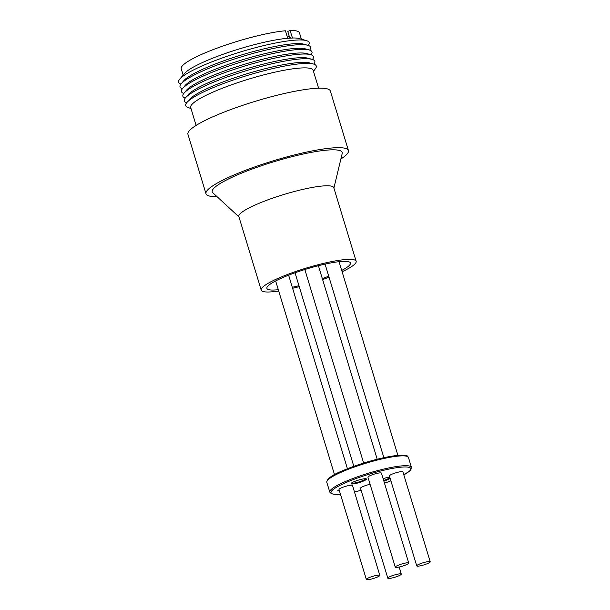 <?xml version="1.0" encoding="UTF-8"?>
<svg xmlns="http://www.w3.org/2000/svg" width="610" height="610" viewBox="0 0 610 610"><rect width="100%" height="100%" fill="white"/><g stroke="black" fill="none" stroke-linecap="round" stroke-linejoin="round"><path stroke-width="0.91" d="M400.9 573.865A7.045 1.136 -16.9 0 1 401.304 574.094A7.045 1.136 -16.9 0 1 395.898 576.908A7.045 1.136 -16.9 0 1 388.219 578.425A7.045 1.136 -16.9 0 1 387.815 578.188A7.045 1.136 -16.9 0 1 393.221 575.382A7.045 1.136 -16.9 0 1 400.9 573.865M430.225 561.787L402.905 471.858A7.045 1.136 163.1 0 0 393.839 473.474A7.045 1.136 163.1 0 0 389.416 475.952L416.744 565.889A7.045 1.136 -16.9 0 1 421.167 563.411A7.045 1.136 -16.9 0 1 430.225 561.787A7.045 1.136 -16.9 0 1 425.803 564.265A7.045 1.136 -16.9 0 1 416.744 565.889M379.824 575.367L352.496 485.43A7.045 1.136 163.1 0 0 343.438 487.054A7.045 1.136 163.1 0 0 339.015 489.525L366.343 579.462A7.045 1.136 -16.9 0 1 370.766 576.984A7.045 1.136 -16.9 0 1 379.824 575.367A7.045 1.136 -16.9 0 1 375.402 577.838A7.045 1.136 -16.9 0 1 366.343 579.462M408.746 563.061L381.425 473.124A7.045 1.136 163.1 0 0 381.021 472.895A7.045 1.136 163.1 0 0 373.343 474.405A7.045 1.136 163.1 0 0 367.944 477.218L395.265 567.155A7.045 1.136 -16.9 0 1 400.671 564.341A7.045 1.136 -16.9 0 1 408.349 562.824A7.045 1.136 -16.9 0 1 408.746 563.061A7.045 1.136 -16.9 0 1 403.347 565.866A7.045 1.136 -16.9 0 1 395.669 567.384A7.045 1.136 -16.9 0 1 395.265 567.155M338.337 490.692L337.353 490.882L338.337 490.692M390.156 478.37A8.037 1.296 -16.9 0 1 387.579 479.712A8.037 1.296 -16.9 0 1 383.842 481.069M383.644 480.421A7.442 1.197 163.1 0 0 387.068 479.17A7.442 1.197 163.1 0 0 389.897 477.516M363.346 481.099A8.037 1.296 -16.9 0 1 354.913 483.669A8.037 1.296 -16.9 0 1 351.131 483.463A8.037 1.296 -16.9 0 1 354.212 481.618A8.037 1.296 -16.9 0 1 366.305 478.85A8.037 1.296 -16.9 0 1 363.346 481.099M351.535 483.036A7.442 1.197 163.1 0 0 362.836 480.55A7.442 1.197 163.1 0 0 365.733 478.728M278.305 289.704A43.661 7.03 -16.9 0 1 266.906 288.385A43.661 7.03 -16.9 0 1 275.613 280.966A43.661 7.03 -16.9 0 1 321.241 264.992A43.661 7.03 -16.9 0 1 350.453 263.002A43.661 7.03 -16.9 0 1 341.745 270.421A43.661 7.03 -16.9 0 1 341.707 270.443M328.737 276.208A43.661 7.03 -16.9 0 1 322.324 278.595M298.953 285.701A43.661 7.03 -16.9 0 1 292.297 287.279M278.701 291.016A49.616 7.983 -16.9 0 1 261.21 290.116A49.616 7.983 -16.9 0 1 271.099 281.683A49.616 7.983 -16.9 0 1 322.949 263.528A49.616 7.983 -16.9 0 1 356.148 261.271A49.616 7.983 -16.9 0 1 346.251 269.704A49.616 7.983 -16.9 0 1 342.103 271.747M261.21 290.116L238.845 216.512A49.616 7.983 -16.9 0 1 248.743 208.079A49.616 7.983 -16.9 0 1 300.593 189.923A49.616 7.983 -16.9 0 1 333.784 187.666L356.148 261.271M238.952 216.87L212.821 192.79A67.916 10.934 -16.9 0 1 225.784 180.354A67.916 10.934 -16.9 0 1 299.662 154.818A67.916 10.934 -16.9 0 1 342.21 153.484L333.891 188.025M182.375 88.763L182.154 88.679A68.221 10.98 -16.9 0 1 181.2 83.776L183.755 80.764A64.797 10.431 -16.9 0 1 207.636 67.092A64.797 10.431 -16.9 0 1 304.047 44.217L307.852 45.3A68.221 10.98 -16.9 0 1 309.781 49.906L309.644 50.096M180.956 84.081L180.728 83.997A68.221 10.98 -16.9 0 1 179.775 79.094A68.221 10.98 -16.9 0 1 204.914 64.698A68.221 10.98 -16.9 0 1 306.426 40.611A68.221 10.98 -16.9 0 1 308.363 45.216L308.218 45.414M181.2 83.776A68.221 10.98 -16.9 0 1 206.34 69.388A68.221 10.98 -16.9 0 1 307.852 45.3M183.801 93.444L183.572 93.368A68.221 10.98 -16.9 0 1 182.619 88.465L185.181 85.453A64.797 10.431 -16.9 0 1 209.055 71.782A64.797 10.431 -16.9 0 1 305.473 48.899L309.27 49.982A68.221 10.98 -16.9 0 1 311.207 54.587L311.062 54.786M182.619 88.465A68.221 10.98 -16.9 0 1 207.766 74.069A68.221 10.98 -16.9 0 1 309.27 49.982M185.226 98.134L184.998 98.05A68.221 10.98 -16.9 0 1 184.045 93.147L186.599 90.135A64.797 10.431 -16.9 0 1 210.481 76.463A64.797 10.431 -16.9 0 1 306.899 53.588L310.696 54.671A68.221 10.98 -16.9 0 1 312.633 59.269L312.488 59.467M184.045 93.147A68.221 10.98 -16.9 0 1 209.184 78.759A68.221 10.98 -16.9 0 1 310.696 54.671M186.645 102.816L186.424 102.732A68.221 10.98 -16.9 0 1 185.47 97.836L188.025 94.825A64.797 10.431 -16.9 0 1 211.906 81.153A64.797 10.431 -16.9 0 1 308.317 58.27L312.122 59.353A68.221 10.98 -16.9 0 1 314.051 63.958L313.914 64.149M185.47 97.836A68.221 10.98 -16.9 0 1 210.61 83.44A68.221 10.98 -16.9 0 1 312.122 59.353M191.014 108.572L187.842 107.421A68.221 10.98 -16.9 0 1 186.889 102.518L189.451 99.506A64.797 10.431 -16.9 0 1 213.325 85.835A64.797 10.431 -16.9 0 1 309.743 62.96L313.54 64.042A68.221 10.98 -16.9 0 1 315.477 68.64L313.487 71.362M186.889 102.518A68.221 10.98 -16.9 0 1 212.036 88.122A68.221 10.98 -16.9 0 1 313.54 64.042M196.13 125.408L190.694 107.52A64.004 10.301 -16.9 0 1 215.383 91.073A64.004 10.301 -16.9 0 1 278.137 71.462A64.004 10.301 -16.9 0 1 313.166 70.31L318.603 88.198M216.985 196.626A74.42 11.979 -16.9 0 1 206.012 193.789A74.42 11.979 -16.9 0 1 234.72 174.658A74.42 11.979 -16.9 0 1 307.692 151.852A74.42 11.979 -16.9 0 1 348.424 150.517A74.42 11.979 -16.9 0 1 340.891 158.981M206.012 193.789L187.933 134.284A74.42 11.979 -16.9 0 1 216.641 115.16A74.42 11.979 -16.9 0 1 289.613 92.354A74.42 11.979 -16.9 0 1 330.346 91.02L348.424 150.517M179.775 79.094L184.586 73.421A61.77 9.943 -16.9 0 1 207.354 60.382A61.77 9.943 -16.9 0 1 287.707 38.27L287.851 38.316A61.915 9.966 -16.9 0 1 292.495 38.041L290.078 30.5L287.783 31.476L289.514 37.179M183.175 75.091L181.254 68.762A61.77 9.943 -16.9 0 1 205.074 52.887A61.77 9.943 -16.9 0 1 285.434 30.774L287.707 38.27M292.358 37.995A61.77 9.943 -16.9 0 1 299.266 38.575L306.426 40.611M290.078 30.5A61.77 9.943 -16.9 0 1 299.449 32.848L301.37 39.177M383.088 478.598A8.037 1.296 -16.9 0 1 389.843 477.333M370.095 484.294A7.045 1.136 163.1 0 0 360.495 488.259L387.815 578.188M286.974 35.837L291.237 38.087M329.042 277.214A49.616 7.983 -16.9 0 1 322.614 279.548M299.243 286.647A49.616 7.983 -16.9 0 1 292.602 288.286M326.8 482.296C326.663 478.873 332.252 474.885 343.56 470.325C359.252 463.89 375.005 459.223 390.804 456.341C410.911 453.733 406.74 456.585 408.448 457.485A42.669 6.87 163.1 0 0 385.162 458.232A42.669 6.87 163.1 0 0 343.384 471.271A42.669 6.87 163.1 0 0 326.8 482.296L329.789 492.133A42.669 6.87 -16.9 0 1 346.373 481.115A42.669 6.87 -16.9 0 1 388.151 468.076A42.669 6.87 -16.9 0 1 411.437 467.329L411.437 468.571L410.141 470.592L403.835 474.931M343.666 470.302A41.678 6.71 -16.9 0 1 406.862 456.295M403.828 474.9A41.678 6.71 163.1 0 0 398.643 467.435A41.678 6.71 163.1 0 0 347.227 482.014A41.678 6.71 163.1 0 0 340.433 494.184M354.463 491.896A41.678 6.71 163.1 0 0 361.128 490.341M384.498 483.234A41.678 6.71 163.1 0 0 390.896 480.817L384.498 483.25M399.154 567.018L401.304 574.094M339.046 261.682L397.895 455.388M275.644 280.943L334.493 474.633M304.84 269.521L363.644 463.059M408.448 457.485L411.437 467.329M295.034 272.792L353.83 466.337M361.128 490.349L354.471 491.912M340.441 494.214L336.003 494.428L331.535 493.795L329.789 492.133M318.405 265.685L377.209 459.238M288.621 275.179L347.433 468.747M325.054 264.107L383.865 457.683"/></g></svg>
